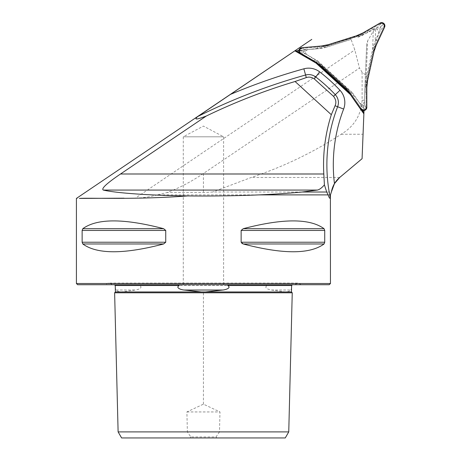 <?xml version="1.0" encoding="UTF-8"?>
<svg xmlns="http://www.w3.org/2000/svg" width="461" height="461" viewBox="0 0 461 461"><rect width="100%" height="100%" fill="white"/><g stroke="black" fill="none" stroke-linecap="round" stroke-linejoin="round"><path stroke-width="0.35" stroke-dasharray="2.31 1.73" d="M298.889 50.382L319.294 48.595L298.889 50.382M351.103 39.387L326.353 47.195L351.103 39.387L354.82 49.897L359.453 68.072L203.434 173.492C191.021 181.859 178.874 188.209 166.974 192.542L203.434 192.542L212.625 192.024L331.39 192.024M326.353 47.195L319.294 48.595A33.065 33.065 0 0 0 326.353 47.195M378.383 33.63A3.63 3.63 0 0 0 373.214 29.095L363.671 34.604L357.079 37.502A33.065 33.065 0 0 0 363.671 34.604L373.214 29.095L375.767 28.686C378.164 29.527 379.04 31.169 378.383 33.63L375.162 41.398L375.669 28.743L373.295 31.152L367.642 40.839L366.668 44.406L362.075 158.699M373.295 31.152L372.551 49.713L366.115 78.733L367.642 40.839M372.551 49.713A41.963 33.065 -87.7 0 1 375.162 41.398M364.011 110.525L364.91 88.034A41.963 33.065 -87.7 0 1 366.115 78.733M366.668 44.406L364.91 88.034M365.446 74.815L362.11 72.279L362.11 100.262C361.124 115.141 354.152 126.464 341.192 134.243C312.95 152.579 282.945 166.991 251.187 177.473L212.625 192.024M295.017 50.722L295.927 50.641L316.39 62.454L317.813 63.756M330.451 194.882L157.426 194.882L166.974 192.542M114.622 292.787L292.245 292.787M118.114 431.899L187.379 431.899L186.889 411.944L203.434 404.153L219.978 411.944L219.488 431.899L288.753 431.899M219.488 431.899L216.053 436.942L190.808 436.942L187.379 431.899M190.808 436.942L189.978 437.95L121.606 437.95M285.261 437.95L216.883 437.95L216.053 436.942M189.978 437.95L216.883 437.95M76.417 283.509L330.451 283.509M124.021 198.184L112.421 198.265M81.401 198.409L76.451 198.426M157.426 194.882C149.767 196.928 142.466 197.988 135.517 198.074L354.82 49.897M242.428 243.685L243.229 243.973C282.893 254.357 309.832 254.357 324.054 243.973L324.728 242.227L324.728 230.442L324.054 228.696C309.832 218.312 282.893 218.312 243.229 228.696L241.132 230.442L241.132 242.227L241.904 243.396M163.638 243.973L165.735 242.227L165.735 230.442L163.638 228.696C123.974 218.312 97.035 218.312 82.807 228.696L82.139 230.442L82.139 242.227L82.807 243.973C97.035 254.357 123.974 254.357 163.638 243.973L82.807 243.973M114.53 284.719L177.151 284.719L112.092 284.719L114.53 284.719L115.44 285.509C115.342 288.252 115.567 289.756 116.114 290.027C116.904 291.081 118.644 291.727 121.341 291.957L135.476 290.027C137.217 289.877 143.55 288.09 139.758 285.509C139.274 284.835 139.625 284.575 140.818 284.719L266.049 284.719C267.242 284.57 267.593 284.835 267.103 285.509C263.214 288.154 269.725 289.848 271.385 290.027L285.526 291.957C288.217 291.727 289.963 291.081 290.753 290.027C291.3 289.733 291.525 288.229 291.427 285.509L292.332 284.719L294.775 284.719L229.716 284.719L292.332 284.719M77.621 284.719L329.24 284.719M112.092 284.719C109.931 282.593 107.776 282.593 105.621 284.719L301.246 284.719L105.621 284.719M140.818 284.719L266.049 284.719M186.889 411.944L219.978 411.944M362.11 72.279A66.211 60.483 132.5 0 0 359.453 68.072M299.287 52.583L316.39 62.454L350.879 94.056L352.406 92.719L364.057 109.361M349.455 92.753L350.879 94.056L350.562 94.332M299.431 50.335L317.589 60.817L316.142 62.794M363.925 112.686L362.208 110.237M223.597 284.719L223.597 136.796L203.434 126.078L183.271 136.796L223.597 136.796L183.271 136.796L183.271 284.719L223.597 284.719L183.271 284.719M301.846 48.445L300.347 49.114L299.621 50.399L299.736 51.868L300.814 53.113A2.507 2.507 0 0 1 301.846 48.445L321.64 46.711A32.979 32.979 0 0 0 328.681 45.311L356.635 36.5A32.979 32.979 0 0 0 363.205 33.607L380.411 23.672A2.507 2.507 0 0 1 383.932 26.905L384.099 25.269L383.356 23.995L382.019 23.367L380.855 23.471L360.669 34.927L328.681 45.311L321.64 46.711L301.846 48.445L301.782 47.725M365.861 108.398L366.103 107.327A2.507 2.507 0 0 1 361.545 108.761L362.876 109.724L364.351 109.712L365.861 108.398M375.536 44.907A32.979 32.979 0 0 0 373.231 51.707L375.536 44.907L383.932 26.905L375.536 44.907L376.193 45.213M300.814 53.113L318.015 63.042L300.814 53.113L300.451 53.735M323.806 67.289A32.979 32.979 0 0 0 318.015 63.042L323.806 67.289L345.416 87.089L323.806 67.289L323.322 67.819M350.153 92.488A32.979 32.979 0 0 0 345.416 87.089L350.153 92.488L361.545 108.761L350.153 92.488L349.559 92.903M366.103 107.327L366.103 87.457L366.103 107.327L366.823 107.327M366.887 80.323A32.979 32.979 0 0 0 366.103 87.457L366.887 80.323L373.231 51.707L366.887 80.323L367.59 80.479M380.855 23.471C380.371 24.537 378.907 26.029 376.464 27.942L367.763 32.552L360.825 35.428L324.63 46.838L317.301 48.463L307.527 49.679C304.427 49.511 302.37 49.131 301.361 48.538M376.464 27.942L379.069 27.942L379.801 28.611L380.025 31.204C381.72 28.605 383.079 27.015 384.094 26.438M366.057 107.816C365.377 106.86 364.818 104.849 364.38 101.777L364.737 91.935L365.723 84.484L373.934 47.443L376.193 40.274L380.025 31.204M364.38 101.777L363.078 104.03L362.139 104.33L359.776 103.229C361.182 105.995 361.879 107.966 361.868 109.136M300.411 52.825C301.58 52.71 303.603 53.234 306.479 54.392L314.823 59.625L320.787 64.2L348.758 89.832L353.841 95.369L359.776 103.229M306.479 54.392L305.176 52.139L305.389 51.171L307.527 49.679M383.356 23.995L379.801 28.611M381.794 25.701L379.069 27.942M364.351 109.712L362.139 104.33M363.654 107.511L363.078 104.03M299.621 50.399L305.389 51.171M301.88 50.9L305.176 52.139M339.699 177.473L251.187 177.473M341.192 134.243L363.055 134.243M364.421 100.262L362.11 100.262M203.434 404.153L203.434 291.957M271.385 290.027L290.753 290.027M116.114 290.027L135.476 290.027M139.758 285.509L267.103 285.509M123.364 291.957L201.422 291.957M205.439 291.957L283.503 291.957M285.526 291.957L291.461 291.957M115.406 291.957L121.341 291.957M243.229 243.973L324.054 243.973M241.132 242.227L324.728 242.227M241.132 230.442L324.728 230.442M243.229 228.696L324.054 228.696M82.139 242.227L165.735 242.227M82.139 230.442L165.735 230.442M82.807 228.696L163.638 228.696M203.434 173.492L203.434 192.542M317.589 60.817L352.406 92.719M373.934 51.863L373.231 51.707M366.823 87.457L366.103 87.457M360.957 109.176L361.545 108.761M344.932 87.625L345.416 87.089M317.658 63.67L318.015 63.042M321.576 45.996L321.64 46.711M328.463 44.625L328.681 45.311M356.416 35.814L356.635 36.5M362.847 32.985L363.205 33.607M380.048 23.05L380.411 23.672M384.583 27.205L383.932 26.905M352.746 96.188L353.841 95.369M348.412 90.223L348.758 89.832M320.787 64.2L320.43 64.58M314.823 59.625L314.102 60.783M317.139 47.108L317.301 48.463M324.469 46.342L324.63 46.838M360.825 35.428L360.669 34.927M367.763 32.552L367.117 31.348M365.723 84.484L366.23 84.605M364.737 91.935L366.103 91.975M377.45 40.81L376.193 40.274M374.441 47.546L373.934 47.443M301.246 284.719L298.013 283.106L108.854 283.106L298.013 283.106L294.775 284.719"/><path stroke-width="0.69" d="M297.702 50.485L298.889 50.382L296.584 51.021M124.021 198.184L79.465 198.414C90.189 197.706 135.857 199.792 187.696 195.925C150.361 195.447 116.454 193.147 103.27 190.065C100.141 188.209 112.876 179.196 120.517 173.993L206.338 116.011C196.449 119.785 193.637 119.929 197.896 116.443L294.844 50.837L315.969 63.03L350.343 94.528L363.873 113.861L364.011 110.525M363.873 113.861L362.075 158.699L339.699 177.473C335.199 181.334 332.427 186.186 331.39 192.024L330.393 194.882L330.451 283.509L76.417 283.509L76.417 198.426M302.105 192.024C289.848 193.217 275.528 194.167 259.14 194.882L328.105 194.882L326.711 192.024L302.105 192.024L317.41 190.065L103.27 190.065M328.105 194.882C329.212 197.988 329.943 198.968 330.295 197.827A161.811 161.811 0 0 1 337.636 106.745L343.635 109.05A155.38 155.38 0 0 0 334.461 183.639L331.373 192.024M334.461 183.639L339.699 177.473L362.075 158.699M299.287 52.583L295.927 50.641L294.844 50.837M326.711 192.024L324.411 184.855C321.882 187.829 319.548 189.563 317.41 190.065M229.716 284.719C228.212 284.57 227.555 284.835 227.751 285.509C231.848 288.154 224.899 289.848 222.801 290.027L205.439 291.957L291.461 291.957L292.245 292.787L114.622 292.787L118.114 431.899L121.606 437.95L285.261 437.95L288.753 431.899L118.114 431.899M187.696 195.925C212.659 196.179 236.476 195.833 259.14 194.882M112.421 198.265L81.401 198.409M330.295 197.827L330.393 194.882M82.807 243.973L82.139 242.227L82.139 230.442L82.807 228.696C97.035 218.312 123.974 218.312 163.638 228.696L165.735 230.442L165.735 242.227L163.638 243.973C123.974 254.357 97.035 254.357 82.807 243.973L163.643 243.967M241.904 243.396L242.428 243.685M243.229 243.973L241.132 242.227L241.132 230.442L243.229 228.696C282.893 218.312 309.832 218.312 324.054 228.696L324.728 230.442L324.728 242.227L324.054 243.973C309.832 254.357 282.893 254.357 243.229 243.973L324.054 243.973M179.11 285.509L115.244 285.509L115.406 291.957L205.439 291.957L201.422 291.957L184.066 290.027C181.888 289.877 175.122 288.09 179.11 285.509C179.312 284.835 178.655 284.575 177.151 284.719M330.451 283.509L329.24 284.719L77.621 284.719L76.417 283.509M206.338 116.011A601.011 601.011 0 0 1 295.08 81.505L306.306 77.581L305.585 75.005A604.336 604.336 0 0 0 197.896 116.443M314.269 78.894L333.516 96.326L335.28 94.678A160.78 160.78 0 0 0 315.745 76.97L314.269 78.894C311.613 77.108 308.956 76.67 306.306 77.581M230.223 94.499A610.767 610.767 0 0 1 303.862 68.81A18.008 18.008 0 0 1 319.652 71.87A167.205 167.205 0 0 1 339.976 90.287L335.28 94.678A11.583 11.583 0 0 1 337.636 106.745L335.066 105.759L331.321 114.708A165.136 165.136 0 0 0 323.812 173.993L324.411 184.855M335.066 105.759C336.484 102.613 335.965 99.467 333.516 96.326M331.321 114.708L295.08 81.505M317.813 63.756L349.455 92.753M362.208 110.237L363.925 112.686M373.934 51.863L367.59 80.479A32.258 32.258 0 0 0 366.823 87.457L366.823 107.327A3.227 3.227 0 0 1 360.957 109.176L349.559 92.903A32.258 32.258 0 0 0 344.932 87.625L323.322 67.819A32.258 32.258 0 0 0 317.658 63.67L300.451 53.735A3.227 3.227 0 0 1 301.782 47.725L321.576 45.996A32.258 32.258 0 0 0 328.463 44.625L356.416 35.814A32.258 32.258 0 0 0 362.847 32.985L380.048 23.05A3.227 3.227 0 0 1 384.583 27.205L376.193 45.213A32.258 32.258 0 0 0 373.934 51.863M328.463 44.625L356.416 35.814L362.847 32.985L380.048 23.05L383.84 23.465L384.583 27.205L376.193 45.213L373.934 51.863L367.59 80.479L366.823 87.457L366.823 107.327L364.57 110.404L360.957 109.176L349.559 92.903L344.932 87.625L323.322 67.819L317.658 63.67L300.451 53.735L298.918 50.243L301.782 47.725L321.576 45.996L328.463 44.625M222.801 290.027L184.066 290.027M291.461 291.957L291.623 285.509L227.751 285.509M324.728 242.227L241.132 242.227M324.728 230.442L241.132 230.442M324.054 228.696L243.229 228.696M165.735 242.227L82.139 242.227M165.735 230.442L82.139 230.442M163.638 228.696L82.807 228.696M339.976 90.287A18.008 18.008 0 0 1 343.635 109.05M319.652 71.87L315.745 76.97A11.583 11.583 0 0 0 305.585 75.005L303.862 68.81M120.517 173.993L323.812 173.993M331.39 192.024L330.451 194.882M292.245 292.787L288.753 431.899M115.244 285.509L114.437 284.719M291.623 285.509L292.43 284.719M115.406 291.957L114.622 292.787M76.44 198.403L311.786 39.387"/></g></svg>
